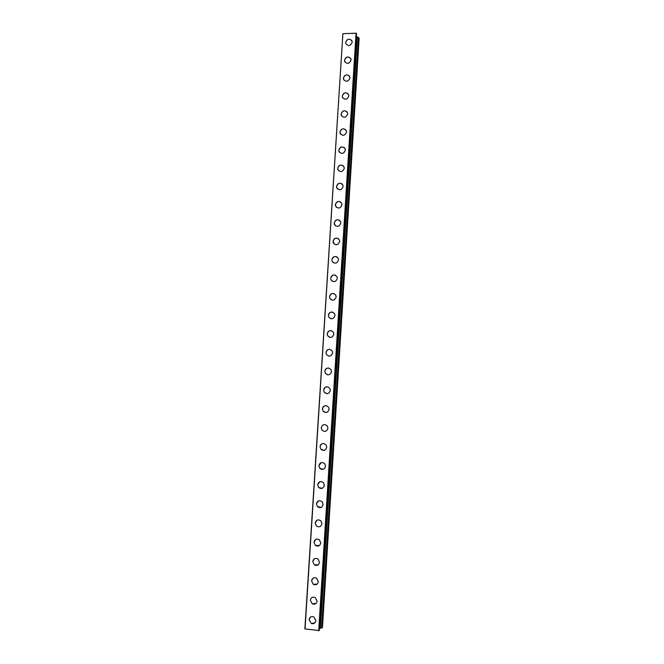 <?xml version="1.0" encoding="UTF-8"?>
<svg xmlns="http://www.w3.org/2000/svg" width="664" height="664" viewBox="0 0 664 664"><rect width="100%" height="100%" fill="white"/><g stroke="black" fill="none" stroke-linecap="round" stroke-linejoin="round"><path stroke-width="1" d="M314.794 622.907L311.25 623.421L309.092 619.703L310.212 617.329M309.092 619.703C309.681 617.03 311.25 616.101 313.79 616.906L315.856 620.574C315.3 623.214 313.757 624.16 311.25 623.421L309.092 619.703M310.329 600.256C310.984 597.459 312.619 596.562 315.251 597.567L317.085 601.086C316.454 603.833 314.836 604.746 312.238 603.825L310.329 600.256L312.238 603.825L315.906 603.51M317.01 584.171L313.259 584.279L311.557 580.859L312.91 578.294M311.557 580.859C312.279 577.962 313.989 577.099 316.678 578.286L318.305 581.656C317.608 584.511 315.923 585.391 313.25 584.279L311.557 580.859M318.089 564.898L314.288 564.79L312.777 561.52L314.271 558.864M312.777 561.52C313.574 558.524 315.342 557.702 318.081 559.063L319.517 562.275C318.753 565.238 317.01 566.077 314.288 564.79L312.777 561.52M319.152 545.675L315.334 545.36L313.997 542.239L315.649 539.483M313.997 542.239C314.861 539.151 316.686 538.371 319.467 539.898L320.737 542.961C319.899 546.015 318.097 546.812 315.334 545.36L313.997 542.239M321.94 523.697C321.036 526.834 319.193 527.598 316.396 525.988L315.217 523.016C316.147 519.846 318.014 519.107 320.82 520.792L321.94 523.697C321.044 526.834 319.193 527.598 316.396 525.988L315.217 523.016L317.043 520.161M321.21 507.412L317.483 506.673L316.429 503.851L318.454 500.905M316.429 503.851C317.425 500.606 319.334 499.901 322.156 501.727L323.152 504.499C322.181 507.711 320.289 508.441 317.475 506.682L316.429 503.851M322.198 488.355L318.571 487.434L317.641 484.745L319.882 481.707M317.641 484.745C318.695 481.433 320.637 480.761 323.468 482.72L324.347 485.351C323.318 488.629 321.393 489.326 318.571 487.434L317.641 484.745M323.169 469.348L319.674 468.244L318.844 465.688L321.318 462.584M318.844 465.688C319.957 462.318 321.932 461.671 324.762 463.762L325.551 466.261C324.464 469.606 322.505 470.27 319.674 468.244L318.844 465.688M324.107 450.383L320.787 449.13L320.048 446.689C320.264 444.988 321.177 443.934 322.779 443.519M320.048 446.689C321.218 443.27 323.219 442.647 326.041 444.847L326.746 447.229C325.601 450.624 323.617 451.263 320.787 449.13L320.048 446.689M321.252 427.749C322.472 424.279 324.488 423.69 327.31 425.981L327.933 428.247C326.738 431.7 324.729 432.305 321.916 430.073L321.252 427.749L321.907 430.073C324.729 432.305 326.738 431.7 327.933 428.247M325.949 412.56L323.036 411.074L322.447 408.866C322.737 406.916 323.824 405.837 325.717 405.629M322.447 408.866C323.717 405.347 325.758 404.783 328.564 407.165L329.128 409.331C327.875 412.825 325.85 413.406 323.036 411.074L322.447 408.866M326.854 393.702L324.173 392.142L323.634 390.034C323.957 387.983 325.128 386.904 327.128 386.797M323.634 390.034C324.953 386.473 327.012 385.933 329.809 388.398L330.307 390.457C329.012 394.001 326.97 394.557 324.173 392.142L323.634 390.034M327.75 374.878L325.31 373.276L324.829 371.259C325.194 369.093 326.447 368.014 328.58 368.03M324.829 371.259C326.182 367.665 328.257 367.142 331.037 369.682L331.494 371.649C330.149 375.226 328.091 375.766 325.31 373.276L324.829 371.259M328.655 356.087L326.447 354.468L326.016 352.542C326.439 350.235 327.784 349.173 330.041 349.347M326.007 352.542C327.41 348.907 329.493 348.401 332.257 351.015L332.664 352.891C331.286 356.502 329.219 357.024 326.447 354.468L326.007 352.542M329.568 337.329L327.584 335.718L327.194 333.876C327.692 331.419 329.145 330.373 331.552 330.755M327.194 333.876C328.63 330.216 330.722 329.726 333.469 332.39L333.843 334.191C332.423 337.835 330.34 338.341 327.584 335.718L327.194 333.876M330.489 318.612L328.73 317.027L328.373 315.259C328.929 312.702 330.44 311.69 332.921 312.204M328.373 315.259C329.842 311.574 331.942 311.101 334.673 313.823L335.013 315.541C333.56 319.21 331.469 319.708 328.73 317.027L328.373 315.259M331.436 299.937L329.875 298.402L329.543 296.708C330.174 294.027 331.768 293.04 334.332 293.737M329.543 296.7C331.054 292.99 333.162 292.525 335.876 295.297L336.183 296.949C334.697 300.643 332.589 301.124 329.875 298.402L329.543 296.7M332.39 281.312L331.012 279.826L330.722 278.199C331.427 275.394 333.104 274.439 335.743 275.344M330.713 278.199C332.257 274.464 334.374 274.008 337.063 276.83L337.345 278.415C335.826 282.134 333.718 282.598 331.012 279.826L330.713 278.199M333.369 262.736L332.158 261.317L331.884 259.748C332.664 256.844 334.399 255.922 337.088 256.993M331.884 259.748C333.452 255.997 335.569 255.549 338.25 258.404L338.507 259.931C336.955 263.666 334.839 264.131 332.158 261.317L331.884 259.748M334.365 244.203L333.054 241.356C333.892 238.351 335.677 237.471 338.416 238.7M333.046 241.356C334.639 237.579 336.772 237.139 339.428 240.036L339.661 241.497C338.084 245.257 335.967 245.705 333.303 242.858L333.046 241.356M335.378 225.735L334.216 223.013C335.121 219.925 336.955 219.07 339.711 220.448M334.208 223.013C335.826 219.22 337.959 218.788 340.599 221.71L340.815 223.121C339.213 226.897 337.088 227.345 334.44 224.457L334.208 223.013M336.407 207.317L335.37 204.719C336.341 201.565 338.217 200.735 340.989 202.246M335.37 204.719C337.013 200.918 339.146 200.487 341.769 203.433L341.968 204.794C340.341 208.587 338.217 209.027 335.577 206.122L335.37 204.719M337.445 188.958L336.523 186.484C337.553 183.256 339.462 182.459 342.242 184.102M336.523 186.484C338.192 182.666 340.325 182.243 342.931 185.214L343.114 186.526C341.47 190.327 339.337 190.767 336.714 187.829L336.523 186.484M338.499 170.656L337.677 168.299C338.764 165.004 340.698 164.24 343.487 165.992M337.677 168.299C339.362 164.464 341.495 164.041 344.093 167.037L344.259 168.307C342.591 172.125 340.458 172.557 337.851 169.602L337.677 168.299M339.553 152.421L338.823 150.164C339.968 146.819 341.927 146.08 344.707 147.939M338.823 150.164C340.524 146.321 342.666 145.906 345.247 148.91L345.396 150.139C343.711 153.973 341.57 154.397 338.989 151.425L338.823 150.164M340.624 134.236L339.968 132.086C341.163 128.683 343.147 127.969 345.919 129.928M339.968 132.086C341.694 128.227 343.836 127.812 346.392 130.841L346.533 132.028C344.832 135.871 342.69 136.294 340.126 133.298L339.968 132.086M341.694 116.109L341.113 114.059C342.35 110.614 344.359 109.917 347.114 111.959M341.113 114.05C342.848 110.182 344.989 109.776 347.538 112.814L347.67 113.959C345.944 117.818 343.803 118.242 341.254 115.229L341.113 114.05M342.773 98.04L342.25 96.081C343.537 92.595 345.554 91.914 348.301 94.039M342.25 96.072C344.002 92.196 346.151 91.79 348.675 94.844L348.799 95.956C347.056 99.816 344.915 100.239 342.383 97.218L342.25 96.072M343.861 80.029L343.388 78.153C344.716 74.625 346.749 73.97 349.48 76.161M343.379 78.153C345.156 74.26 347.297 73.853 349.812 76.916L349.928 77.995C348.168 81.871 346.027 82.294 343.504 79.257L343.379 78.153M344.948 62.076L344.516 60.275C345.886 56.722 347.928 56.075 350.65 58.332M344.516 60.275C346.301 56.382 348.442 55.967 350.949 59.038L351.057 60.084C349.281 63.968 347.139 64.391 344.633 61.345L344.516 60.275M345.753 43.492L345.645 42.446C347.446 38.545 349.588 38.139 352.078 41.218L352.177 42.23C350.384 46.123 348.243 46.546 345.753 43.492L345.645 42.454C347.048 38.861 349.106 38.23 351.812 40.554M342.89 33.673L304.867 628.908L319.21 630.568L356.51 33.598L356.07 33.2L342.89 33.673L305.042 628.999M319.342 628.443L320.413 628.31L357.323 36.894L356.327 36.545M357.315 37.043L320.421 628.202L322.48 627.364L359.133 38.504L358.585 37.474L357.315 37.043M356.07 33.2L318.703 630.8M356.361 33.291L319.01 630.767M356.51 33.574L319.201 630.584M357.24 36.827L320.322 628.351M358.452 37.391L321.642 628.078M358.585 37.474L321.791 628.036M357.323 36.894L320.413 628.31"/></g></svg>
